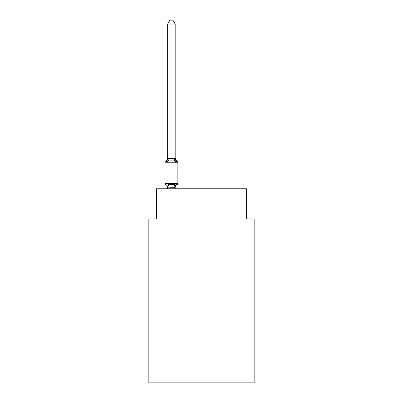 <?xml version="1.0" encoding="UTF-8"?>
<svg xmlns="http://www.w3.org/2000/svg" width="403" height="403" viewBox="0 0 403 403"><rect width="100%" height="100%" fill="white"/><g stroke="black" fill="none" stroke-linecap="round" stroke-linejoin="round"><path stroke-width="0.6" d="M254.152 382.85L254.152 218.874L246.631 218.874L246.631 188.79L156.369 188.79L156.369 218.874L148.848 218.874L148.848 382.85L254.152 382.85M176.605 184.443L177.038 184.65L176.116 183.592L177.038 184.65L176.116 183.592L177.038 184.65L176.116 183.592L175.174 187.319L167.653 187.183L167.653 187.627A3.31 3.31 0 0 0 165.789 184.65A1.506 1.506 0 0 1 164.943 183.3A1.506 1.506 0 0 0 165.789 184.65L166.711 183.592L165.789 184.65A1.506 1.506 0 0 1 164.943 183.3A1.506 1.506 0 0 0 165.789 184.65A1.506 1.506 0 0 1 164.943 183.3A1.506 1.506 0 0 0 165.789 184.65A1.506 1.506 0 0 1 164.943 183.3A1.506 1.506 0 0 0 165.789 184.65A1.506 1.506 0 0 1 164.943 183.3A1.506 1.506 0 0 0 165.789 184.65L166.711 183.592L165.789 184.65L166.711 183.592L165.789 184.65L166.711 183.592L168.59 184.559L174.237 184.559L176.116 183.592L177.038 184.65L176.569 184.413M167.653 158.354L166.711 161.941L165.789 160.883A3.31 3.31 0 0 0 167.653 157.905L167.653 158.354L167.653 157.905L167.653 158.354L167.653 157.905L167.653 158.354L167.653 157.905L167.653 158.354L175.174 158.354L175.174 157.905L176.116 161.941L177.038 160.883L176.116 161.941L177.038 160.883L176.116 161.941L177.038 160.883L176.116 161.941L177.038 160.883L176.116 161.941L177.038 160.883L176.116 161.941L174.237 160.973L171.411 160.822L168.59 160.973L166.711 161.941L165.789 160.883A1.506 1.506 0 0 0 164.943 162.238L164.943 183.3L177.879 183.3L177.879 162.238A1.506 1.506 0 0 0 177.038 160.883A1.506 1.506 0 0 1 177.879 162.238A1.506 1.506 0 0 0 177.038 160.883A1.506 1.506 0 0 1 177.879 162.238A1.506 1.506 0 0 0 177.038 160.883A3.31 3.31 0 0 1 175.174 157.905M166.711 183.592L167.215 185.173M175.174 187.183L175.527 185.41M175.174 158.218L175.174 24.059L167.653 24.059L167.653 158.218M175.174 188.79L175.174 187.319M167.653 188.79L167.653 187.319M175.174 187.627A3.31 3.31 0 0 1 177.038 184.65A1.506 1.506 0 0 0 177.879 183.3M167.653 24.059L169.91 20.15L172.917 20.15L175.174 24.059M177.879 162.238L164.943 162.238M168.59 184.559L167.713 187.335M174.237 184.559L175.114 187.335M167.713 158.198L168.59 160.973M175.114 158.198L174.237 160.973"/></g></svg>
